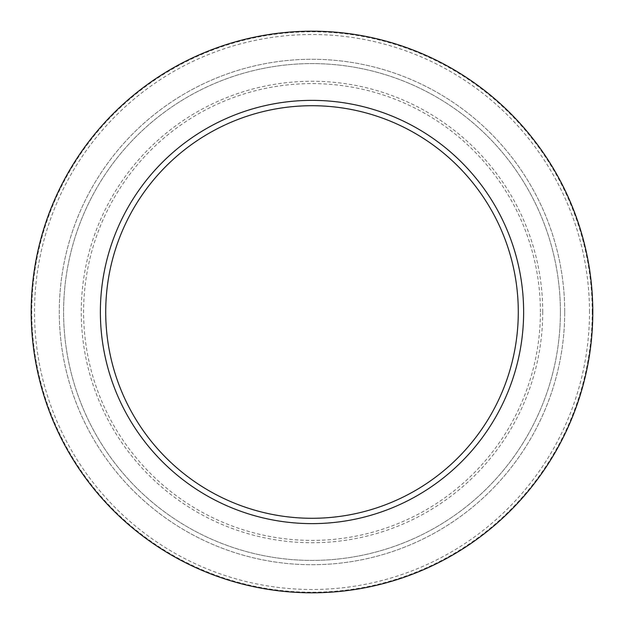 <?xml version="1.0" encoding="UTF-8"?>
<svg xmlns="http://www.w3.org/2000/svg" width="624" height="624" viewBox="0 0 624 624"><rect width="100%" height="100%" fill="white"/><g stroke="black" fill="none" stroke-linecap="round" stroke-linejoin="round"><path stroke-width="0.47" stroke-dasharray="3.12 2.34" d="M592.223 312A280.223 280.223 0 0 0 171.889 69.319A280.223 280.223 0 0 0 171.889 554.681A280.223 280.223 0 0 0 592.223 312M589.485 312A277.485 277.485 0 0 0 173.261 71.69A277.485 277.485 0 0 0 173.261 552.31A277.485 277.485 0 0 0 589.485 312M560.399 312A248.399 248.399 0 0 0 187.801 96.876A248.399 248.399 0 0 0 187.801 527.124A248.399 248.399 0 0 0 560.399 312A248.399 248.399 0 0 0 187.801 96.876A248.399 248.399 0 0 0 187.801 527.124A248.399 248.399 0 0 0 560.399 312A248.399 248.399 0 0 0 187.801 96.876A248.399 248.399 0 0 0 187.801 527.124A248.399 248.399 0 0 0 560.399 312M540.4 312A228.4 228.4 0 0 0 197.8 114.2A228.4 228.4 0 0 0 197.8 509.8A228.4 228.4 0 0 0 540.4 312M542.74 312A230.74 230.74 0 0 0 196.63 112.172A230.74 230.74 0 0 0 196.63 511.828A230.74 230.74 0 0 0 542.74 312M564.72 312A252.72 252.72 0 0 0 185.64 93.14A252.72 252.72 0 0 0 185.64 530.86A252.72 252.72 0 0 0 564.72 312A252.72 252.72 0 0 0 185.64 93.14A252.72 252.72 0 0 0 185.64 530.86A252.72 252.72 0 0 0 564.72 312"/><path stroke-width="0.94" d="M592.8 312A280.8 280.8 0 0 0 171.6 68.819A280.8 280.8 0 0 0 171.6 555.181A280.8 280.8 0 0 0 592.8 312M523.63 312A211.63 211.63 0 0 0 206.185 128.723A211.63 211.63 0 0 0 206.185 495.277A211.63 211.63 0 0 0 523.63 312M518.287 312A206.287 206.287 0 0 0 208.861 133.349A206.287 206.287 0 0 0 208.861 490.651A206.287 206.287 0 0 0 518.287 312"/></g></svg>
